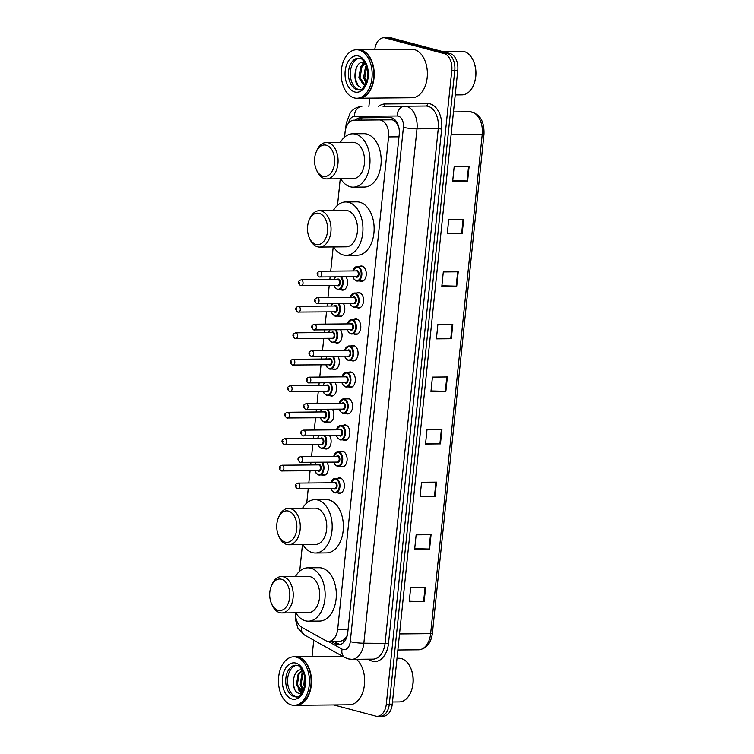 <?xml version="1.0" encoding="UTF-8"?>
<svg xmlns="http://www.w3.org/2000/svg" width="754" height="754" viewBox="0 0 754 754"><rect width="100%" height="100%" fill="white"/><g stroke="black" fill="none" stroke-linecap="round" stroke-linejoin="round"><path stroke-width="1.13" d="M326.85 462.183A7.757 4.958 89.5 0 1 328.047 470.637A7.757 4.958 89.5 0 1 323.504 475.51A7.757 4.958 89.5 0 1 322.646 475.397A7.757 4.958 89.5 0 1 321.779 475.039M329.592 435.699A7.757 4.958 89.5 0 1 330.78 444.163A7.757 4.958 89.5 0 1 326.237 449.026A7.757 4.958 89.5 0 1 325.379 448.913A7.757 4.958 89.5 0 1 324.512 448.555M332.326 409.215A7.757 4.958 89.5 0 1 333.522 417.678A7.757 4.958 89.5 0 1 328.98 422.542A7.757 4.958 89.5 0 1 328.113 422.438A7.757 4.958 89.5 0 1 327.245 422.07M335.059 382.74A7.757 4.958 89.5 0 1 336.256 391.194A7.757 4.958 89.5 0 1 331.713 396.067A7.757 4.958 89.5 0 1 330.855 395.954A7.757 4.958 89.5 0 1 329.988 395.596M337.801 356.256A7.757 4.958 89.5 0 1 338.989 364.719A7.757 4.958 89.5 0 1 334.446 369.583A7.757 4.958 89.5 0 1 333.588 369.469A7.757 4.958 89.5 0 1 332.721 369.111M340.535 329.771A7.757 4.958 89.5 0 1 341.732 338.235A7.757 4.958 89.5 0 1 337.189 343.098A7.757 4.958 89.5 0 1 336.322 342.995A7.757 4.958 89.5 0 1 335.455 342.627M343.277 303.297A7.757 4.958 89.5 0 1 344.465 311.76A7.757 4.958 89.5 0 1 339.922 316.623A7.757 4.958 89.5 0 1 339.064 316.51A7.757 4.958 89.5 0 1 338.197 316.152M346.011 276.812A7.757 4.958 89.5 0 1 347.198 285.276A7.757 4.958 89.5 0 1 342.655 290.139A7.757 4.958 89.5 0 1 341.798 290.026A7.757 4.958 89.5 0 1 340.931 289.668M340.374 451.872A7.757 4.958 89.5 0 1 342.099 451.373A7.757 4.958 89.5 0 1 342.957 451.486A7.757 4.958 89.5 0 1 347.113 459.761A7.757 4.958 89.5 0 1 342.241 466.886A7.757 4.958 89.5 0 1 341.383 466.783A7.757 4.958 89.5 0 1 340.516 466.415M343.117 425.388A7.757 4.958 89.5 0 1 344.832 424.888A7.757 4.958 89.5 0 1 345.7 425.002A7.757 4.958 89.5 0 1 349.847 433.277A7.757 4.958 89.5 0 1 344.974 440.411A7.757 4.958 89.5 0 1 344.116 440.298A7.757 4.958 89.5 0 1 343.249 439.94M345.85 398.913A7.757 4.958 89.5 0 1 347.575 398.414A7.757 4.958 89.5 0 1 348.433 398.517A7.757 4.958 89.5 0 1 352.589 406.802A7.757 4.958 89.5 0 1 347.717 413.927A7.757 4.958 89.5 0 1 346.849 413.814A7.757 4.958 89.5 0 1 345.982 413.456M348.584 372.429A7.757 4.958 89.5 0 1 350.308 371.929A7.757 4.958 89.5 0 1 351.166 372.042A7.757 4.958 89.5 0 1 355.322 380.318A7.757 4.958 89.5 0 1 350.45 387.443A7.757 4.958 89.5 0 1 349.592 387.339A7.757 4.958 89.5 0 1 348.725 386.972M337.641 478.356A7.757 4.958 89.5 0 1 339.366 477.857A7.757 4.958 89.5 0 1 340.224 477.961A7.757 4.958 89.5 0 1 344.38 486.245A7.757 4.958 89.5 0 1 339.507 493.37A7.757 4.958 89.5 0 1 338.64 493.257A7.757 4.958 89.5 0 1 337.773 492.899M351.326 345.945A7.757 4.958 89.5 0 1 353.042 345.445A7.757 4.958 89.5 0 1 353.909 345.558A7.757 4.958 89.5 0 1 358.056 353.833A7.757 4.958 89.5 0 1 353.183 360.968A7.757 4.958 89.5 0 1 352.325 360.855A7.757 4.958 89.5 0 1 351.458 360.497M354.06 319.47A7.757 4.958 89.5 0 1 355.784 318.97A7.757 4.958 89.5 0 1 356.642 319.074A7.757 4.958 89.5 0 1 360.798 327.359A7.757 4.958 89.5 0 1 355.926 334.484A7.757 4.958 89.5 0 1 355.059 334.371A7.757 4.958 89.5 0 1 354.192 334.013M356.793 292.986A7.757 4.958 89.5 0 1 358.518 292.486A7.757 4.958 89.5 0 1 359.375 292.599A7.757 4.958 89.5 0 1 363.532 300.874A7.757 4.958 89.5 0 1 358.659 308A7.757 4.958 89.5 0 1 357.801 307.896A7.757 4.958 89.5 0 1 356.934 307.528M359.535 266.501A7.757 4.958 89.5 0 1 361.251 266.002A7.757 4.958 89.5 0 1 362.118 266.115A7.757 4.958 89.5 0 1 366.265 274.39A7.757 4.958 89.5 0 1 361.392 281.525A7.757 4.958 89.5 0 1 360.535 281.412A7.757 4.958 89.5 0 1 359.667 281.053M295.464 612.795A14.543 9.293 -90.5 0 0 301.704 627.243L325.464 640.495A14.543 9.293 -90.5 0 0 327.038 641.145A14.543 9.293 -90.5 0 0 328.65 641.343A14.543 9.293 -90.5 0 0 337.688 629.241L388.564 136.917A14.543 9.293 -90.5 0 0 379.262 119.933L354.097 120.159A14.543 9.293 -90.5 0 0 345.059 132.27L344.559 137.171M398.659 126.776A4.844 3.101 -90.5 0 0 398.291 126.352L396.717 123.345C395.369 121.017 393.588 119.848 391.392 119.82L366.227 120.056M328.65 641.343L340.506 641.239L343.306 640.24L345.389 638.28A4.844 3.101 -90.5 0 0 346.755 637.149M347.33 635.113A14.543 9.293 89.5 0 1 345.389 638.28M398.291 126.352A14.543 9.293 89.5 0 1 398.979 128.237M340.252 178.773L337.509 205.333M333.211 246.935L330.714 271.138M330.111 276.963L329.837 279.583M329.234 285.408L327.971 297.613M327.368 303.438L327.104 306.067M326.501 311.892L325.238 324.097M324.635 329.922L324.361 332.552M323.758 338.376L322.505 350.582M321.901 356.406L321.628 359.027M321.025 364.851L319.762 377.057M319.159 382.881L318.895 385.511M318.292 391.335L317.029 403.541M316.426 409.365L316.152 411.995M315.549 417.82L314.295 430.025M313.692 435.85L313.419 438.47M312.816 444.294L311.553 456.5M310.95 462.325L310.686 464.954M310.082 470.779L308.82 482.984M308.216 488.809L306.746 503.022M302.448 544.633L299.706 571.193M391.392 119.82L379.262 119.933M330.959 641.324L335.521 643.869A14.543 9.293 -90.5 0 0 337.085 644.51A14.543 9.293 -90.5 0 0 338.706 644.717A14.543 9.293 -90.5 0 0 347.745 632.606L399.215 134.542A14.543 9.293 -90.5 0 0 389.903 117.558L360.346 117.822A14.543 9.293 -90.5 0 0 355.37 120.15M340.195 644.51A14.543 9.293 89.5 0 1 340.073 644.481A14.543 9.293 89.5 0 1 338.499 643.841L333.947 641.296M378.555 106.455A21.819 13.94 89.5 0 1 384.917 103.977A2.422 1.866 -90.5 0 1 383.079 106.418L425.85 106.022A19.397 12.394 -90.5 0 1 427.999 106.295A19.397 12.394 -90.5 0 1 438.262 128.67L416.99 128.868L363.843 643.19A19.397 12.394 89.5 0 1 351.788 659.335L373.051 659.137A19.397 12.394 -90.5 0 0 385.106 643.002L438.262 128.67L441.656 129.066L388.498 643.388L363.843 643.19A9.698 1.291 -174.1 0 1 350.271 641.635L403.418 127.313A9.698 6.192 -90.5 0 0 398.291 116.116A9.698 6.192 -90.5 0 0 397.217 115.984L354.437 116.38A9.698 6.192 -90.5 0 0 348.631 123.034M374.776 49.594A14.543 9.293 89.5 0 1 383.786 37.757A14.543 9.293 89.5 0 1 385.398 37.964L444.106 53.591A14.543 9.293 89.5 0 1 451.806 70.367L386.302 704.198A14.543 9.293 89.5 0 1 377.264 716.3A14.543 9.293 89.5 0 1 375.643 716.093L333.758 704.943M312.033 656.649L313.739 640.184M368.885 106.55L369.752 98.133M383.786 37.757L389.752 37.7A14.543 9.293 89.5 0 1 391.364 37.907L450.081 53.534A14.543 9.293 89.5 0 1 457.772 70.32L392.269 704.142L389.29 704.17A14.543 9.293 89.5 0 1 380.252 716.272A14.543 9.293 89.5 0 0 389.29 704.17L454.785 70.339L389.29 704.17L386.302 704.198M450.081 53.534L447.094 53.562A14.543 9.293 89.5 0 1 454.785 70.339A14.543 9.293 89.5 0 0 447.094 53.562L388.385 37.936L447.094 53.562L444.106 53.591M386.764 37.728A14.543 9.293 89.5 0 1 388.385 37.936A14.543 9.293 89.5 0 0 386.764 37.728M358.357 120.122A14.543 9.293 89.5 0 1 363.324 117.794M469.101 166.643L454.172 166.785L452.692 181.12L467.612 180.988L469.101 166.643M452.749 180.611L467.056 180.979A3.883 0.518 5.9 0 0 467.612 180.988M463.663 219.225L448.743 219.357L447.263 233.702L462.183 233.561L463.663 219.225M447.311 233.193L461.627 233.561A3.883 0.518 5.9 0 0 462.183 233.561M458.234 271.808L443.305 271.94L441.825 286.284L456.745 286.143L458.234 271.808M441.882 285.775L456.189 286.143A3.883 0.518 5.9 0 0 456.745 286.143M452.796 324.38L437.876 324.522L436.396 338.857L451.316 338.725L452.796 324.38M436.443 338.348L450.76 338.716A3.883 0.518 5.9 0 0 451.316 338.725M425.633 587.281L410.704 587.423L409.224 601.758L424.144 601.626L425.633 587.281M409.281 601.249L423.588 601.617A3.883 0.518 5.9 0 0 424.144 601.626M431.062 534.699L416.142 534.84L414.662 549.176L429.582 549.044L431.062 534.699M414.709 548.667L429.026 549.035A3.883 0.518 5.9 0 0 429.582 549.044M436.5 482.126L421.571 482.258L420.091 496.603L435.011 496.462L436.5 482.126M420.148 496.094L434.455 496.462A3.883 0.518 5.9 0 0 435.011 496.462M441.929 429.544L427.009 429.676L425.529 444.021L440.449 443.88L441.929 429.544M425.576 443.512L439.893 443.88A3.883 0.518 5.9 0 0 440.449 443.88M447.367 376.962L432.438 377.104L430.958 391.439L445.878 391.307L447.367 376.962M431.015 390.93L445.322 391.298A3.883 0.518 5.9 0 0 445.878 391.307M392.269 704.142A14.543 9.293 89.5 0 1 383.23 716.243L377.264 716.3M469.817 111.78C479.657 113.43 484.388 120.876 483.993 134.118A4.844 0.65 -174.1 0 1 482.23 134.429A19.397 12.394 -90.5 0 0 469.817 111.78L453.474 111.931M397.009 658.299L398.941 658.28A21.819 13.94 89.5 0 1 401.373 658.591A21.819 13.94 89.5 0 1 410.61 667.827L410.845 668.364A20.848 13.318 89.5 0 1 411.053 691.606L410.826 692.153A21.819 13.94 89.5 0 1 399.347 701.917L392.495 701.983M410.61 667.827A21.819 13.94 89.5 0 1 410.826 692.153M295.587 656.8A24.241 15.485 89.5 0 1 295.775 656.8A24.241 15.485 89.5 0 1 298.461 657.149A24.241 15.485 89.5 0 1 311.44 683.011A24.241 15.485 89.5 0 1 296.218 705.292A24.241 15.485 89.5 0 1 296.03 705.292M356.472 659.288A24.241 15.485 89.5 0 1 364.201 686.498A24.241 15.485 89.5 0 1 349.375 704.801L296.218 705.292M308.386 667.479A24.005 15.334 89.5 0 1 308.414 667.554A24.005 15.334 89.5 0 1 308.659 694.311A24.005 15.334 89.5 0 1 308.631 694.377M293.721 656.819L295.398 656.8A24.241 15.485 89.5 0 1 298.094 657.149A24.241 15.485 89.5 0 1 308.358 667.413A24.241 15.485 89.5 0 1 308.603 694.443A24.241 15.485 89.5 0 1 295.841 705.292L294.164 705.31A24.241 15.485 89.5 0 1 291.478 704.962A24.241 15.485 89.5 0 1 278.499 679.09A24.241 15.485 89.5 0 1 293.721 656.819A24.241 15.485 89.5 0 1 296.416 657.168A24.241 15.485 89.5 0 1 309.394 683.03A24.241 15.485 89.5 0 1 294.164 705.31M296.831 696.771A15.806 10.104 89.5 0 1 296.068 696.611A15.806 10.104 89.5 0 1 287.576 680.523A15.806 10.104 89.5 0 1 296.539 665.301M302.524 691.87L297.349 684.783L299.084 673.972L302.58 670.56M302.345 691.946L301.223 691.795L296.416 684.792L298.15 673.982L302.42 670.268M303.4 690.042L301.082 684.745L302.816 673.935L303.589 672.804M303.108 690.711L300.149 684.755L301.883 673.944L303.297 672.068M304.804 684.67L304.88 678.364M304.418 686.771L303.871 684.717L304.55 676.215M302.524 670.193C292.543 666.611 289.828 691.295 298.952 693.322L301.487 693.491M294.626 688.892L293.683 685.716L293.796 677.29M301.572 693.369L299.187 690.57M301.317 693.52L297.924 688.958M302.872 691.211L301.657 688.92M281.365 579.223A15.759 10.066 89.5 0 1 289.696 597.404A15.759 10.066 89.5 0 1 278.151 610.297A15.759 10.066 89.5 0 1 271.478 603.615A15.759 10.066 89.5 0 1 271.317 586.046A15.759 10.066 89.5 0 1 281.365 579.223M271.317 586.046L271.883 584.689A18.181 11.612 89.5 0 1 281.449 576.556A18.181 11.612 89.5 0 1 283.476 576.819A18.181 11.612 89.5 0 1 293.202 596.216A18.181 11.612 89.5 0 1 281.789 612.927A18.181 11.612 89.5 0 1 279.772 612.663A18.181 11.612 89.5 0 1 272.071 604.962L271.478 603.615M281.789 612.927L308.273 612.682A18.181 11.612 -90.5 0 0 319.696 595.98A18.181 11.612 -90.5 0 0 309.96 576.574A18.181 11.612 -90.5 0 0 307.943 576.31L281.449 576.556M295.483 576.433A26.673 17.031 89.5 0 1 307.858 567.828A26.673 17.031 89.5 0 1 310.827 568.205A26.673 17.031 89.5 0 1 325.097 596.668A26.673 17.031 89.5 0 1 308.348 621.164A26.673 17.031 89.5 0 1 305.389 620.787A26.673 17.031 89.5 0 1 295.813 612.795M307.858 567.828L319.055 567.724A26.673 17.031 89.5 0 1 322.015 568.101A26.673 17.031 89.5 0 1 336.293 596.565A26.673 17.031 89.5 0 1 319.545 621.06L308.348 621.164M288.405 511.061A15.759 10.066 89.5 0 1 296.737 529.242A15.759 10.066 89.5 0 1 285.191 542.126A15.759 10.066 89.5 0 1 278.518 535.453A15.759 10.066 89.5 0 1 278.358 517.885A15.759 10.066 89.5 0 1 288.405 511.061M278.358 517.885L278.933 516.528A18.181 11.612 89.5 0 1 288.499 508.394A18.181 11.612 89.5 0 1 290.516 508.658A18.181 11.612 89.5 0 1 300.252 528.054A18.181 11.612 89.5 0 1 288.829 544.765A18.181 11.612 89.5 0 1 286.812 544.501A18.181 11.612 89.5 0 1 279.112 536.801L278.518 535.453M288.829 544.765L315.323 544.52A18.181 11.612 -90.5 0 0 326.736 527.809A18.181 11.612 -90.5 0 0 317 508.413A18.181 11.612 -90.5 0 0 314.983 508.149L288.499 508.394M302.524 508.271A26.673 17.031 89.5 0 1 314.908 499.666A26.673 17.031 89.5 0 1 317.868 500.043A26.673 17.031 89.5 0 1 332.146 528.507A26.673 17.031 89.5 0 1 315.398 553.002A26.673 17.031 89.5 0 1 312.439 552.625A26.673 17.031 89.5 0 1 302.854 544.633M314.908 499.666L326.096 499.563A26.673 17.031 89.5 0 1 329.064 499.94A26.673 17.031 89.5 0 1 343.334 528.403A26.673 17.031 89.5 0 1 326.586 552.899L315.398 553.002M319.168 213.363A15.759 10.066 89.5 0 1 327.5 231.544A15.759 10.066 89.5 0 1 315.954 244.437A15.759 10.066 89.5 0 1 309.291 237.755A15.759 10.066 89.5 0 1 309.121 220.187A15.759 10.066 89.5 0 1 319.168 213.363M309.121 220.187L309.696 218.83A18.181 11.612 89.5 0 1 319.262 210.696A18.181 11.612 89.5 0 1 321.279 210.96A18.181 11.612 89.5 0 1 331.015 230.356A18.181 11.612 89.5 0 1 319.592 247.067A18.181 11.612 89.5 0 1 317.575 246.803A18.181 11.612 89.5 0 1 309.875 239.103L309.291 237.755M319.592 247.067L346.086 246.822A18.181 11.612 -90.5 0 0 357.5 230.121A18.181 11.612 -90.5 0 0 347.764 210.715A18.181 11.612 -90.5 0 0 345.747 210.451L319.262 210.696M333.287 210.573A26.673 17.031 89.5 0 1 345.671 201.968A26.673 17.031 89.5 0 1 348.631 202.345A26.673 17.031 89.5 0 1 362.91 230.809A26.673 17.031 89.5 0 1 346.161 255.304A26.673 17.031 89.5 0 1 343.202 254.927A26.673 17.031 89.5 0 1 333.617 246.935M345.671 201.968L356.859 201.865A26.673 17.031 89.5 0 1 359.828 202.242A26.673 17.031 89.5 0 1 374.097 230.705A26.673 17.031 89.5 0 1 357.349 255.201L346.161 255.304M326.209 145.202A15.759 10.066 89.5 0 1 334.54 163.382A15.759 10.066 89.5 0 1 323.004 176.266A15.759 10.066 89.5 0 1 316.331 169.593A15.759 10.066 89.5 0 1 316.171 152.025A15.759 10.066 89.5 0 1 326.209 145.202M316.171 152.025L316.737 150.668A18.181 11.612 89.5 0 1 326.303 142.534A18.181 11.612 89.5 0 1 328.32 142.798A18.181 11.612 89.5 0 1 338.056 162.195A18.181 11.612 89.5 0 1 326.642 178.905A18.181 11.612 89.5 0 1 324.616 178.641A18.181 11.612 89.5 0 1 316.925 170.941L316.331 169.593M326.642 178.905L353.126 178.66A18.181 11.612 -90.5 0 0 364.54 161.95A18.181 11.612 -90.5 0 0 354.814 142.553A18.181 11.612 -90.5 0 0 352.797 142.289L326.303 142.534M340.327 142.412A26.673 17.031 89.5 0 1 352.712 133.807A26.673 17.031 89.5 0 1 355.681 134.184A26.673 17.031 89.5 0 1 369.95 162.647A26.673 17.031 89.5 0 1 353.202 187.143A26.673 17.031 89.5 0 1 350.242 186.766A26.673 17.031 89.5 0 1 340.667 178.773M352.712 133.807L363.909 133.703A26.673 17.031 89.5 0 1 366.868 134.08A26.673 17.031 89.5 0 1 381.138 162.544A26.673 17.031 89.5 0 1 364.399 187.039L353.202 187.143M442.061 51.404L461.684 51.225A21.819 13.94 89.5 0 1 464.106 51.526A21.819 13.94 89.5 0 1 473.342 60.772L473.578 61.31A20.848 13.318 89.5 0 1 473.785 84.552L473.559 85.098A21.819 13.94 89.5 0 1 462.079 94.863L455.228 94.919M473.342 60.772A21.819 13.94 89.5 0 1 473.559 85.098M358.32 49.745A24.241 15.485 89.5 0 1 358.508 49.745A24.241 15.485 89.5 0 1 361.194 50.084A24.241 15.485 89.5 0 1 374.173 75.956A24.241 15.485 89.5 0 1 358.951 98.227A24.241 15.485 89.5 0 1 358.763 98.227M358.508 49.745L411.665 49.255A24.241 15.485 89.5 0 1 414.361 49.594A24.241 15.485 89.5 0 1 427.339 75.466A24.241 15.485 89.5 0 1 412.108 97.747L358.951 98.227M371.119 60.424A24.005 15.334 89.5 0 1 371.147 60.49A24.005 15.334 89.5 0 1 371.392 87.247A24.005 15.334 89.5 0 1 371.364 87.323M356.453 49.764L358.131 49.745A24.241 15.485 89.5 0 1 360.827 50.094A24.241 15.485 89.5 0 1 371.091 60.358A24.241 15.485 89.5 0 1 371.336 87.389A24.241 15.485 89.5 0 1 358.574 98.237L356.896 98.246A24.241 15.485 89.5 0 1 354.21 97.907A24.241 15.485 89.5 0 1 341.232 72.035A24.241 15.485 89.5 0 1 356.453 49.764A24.241 15.485 89.5 0 1 359.149 50.103A24.241 15.485 89.5 0 1 372.127 75.975A24.241 15.485 89.5 0 1 356.896 98.246M359.564 89.717A15.806 10.104 89.5 0 1 358.8 89.556A15.806 10.104 89.5 0 1 350.308 73.458A15.806 10.104 89.5 0 1 359.272 58.246M364.682 84.731L360.044 77.728L361.948 66.908L365.36 63.59M365.247 84.825L363.494 84.74L358.857 77.737L360.761 66.927L365.153 63.204M366.435 82.195L364.785 77.681L366.698 66.852M366.029 83.232L363.598 77.69L365.502 66.88L366.312 65.721M364.861 62.563C354.116 58.68 351.157 85.042 360.808 87.257M357.905 85.155L355.388 78.906L356.152 68.077M362.203 65.051L364.154 62.375M360.619 67.172L363.635 62.309M396.858 122.318A14.543 11.197 89.5 0 0 396.717 123.345M360.912 120.103A19.397 12.394 89.5 0 1 361.92 117.982M343.306 640.24A14.543 10.518 119.1 0 0 343.268 642.785M361.854 117.992A14.543 11.197 89.5 0 0 361.006 120.103M348.103 629.147L337.688 629.241M398.979 136.823L388.564 136.917M328.113 641.324L342.118 649.137A9.698 6.192 -90.5 0 0 343.164 649.562A9.698 6.192 -90.5 0 0 350.271 641.635M397.217 115.984A9.698 7.465 89.5 0 1 404.587 106.22A19.397 12.394 89.5 0 1 406.736 106.493A19.397 12.394 89.5 0 1 416.99 128.868A9.698 1.291 -174.1 0 1 403.418 127.313M388.498 643.388A21.819 13.94 89.5 0 1 372.523 661.239A21.819 13.94 89.5 0 1 370.167 660.268L368.206 659.184M384.917 103.977L427.688 103.581A21.819 13.94 89.5 0 1 441.656 129.066M451.806 70.367L457.772 70.32M385.398 37.964L391.364 37.907M427.688 103.581A2.422 1.866 -90.5 0 1 425.85 106.022M370.176 659.166A2.422 1.753 -60.9 0 1 370.167 660.268M347.726 124.25A9.698 1.291 -174.1 0 1 346.227 123.383L350.252 112.695L352.269 110.48C355.002 107.992 358.188 106.7 361.816 106.606A9.698 7.465 89.5 0 0 354.437 116.38M295.511 614.953A9.698 1.291 -174.1 0 1 295.445 614.783L295.427 619.618L297.99 628.299L304.446 635.009L344.851 657.535A9.698 7.012 119.1 0 1 342.118 649.137M301.6 627.187A9.698 7.012 119.1 0 0 304.446 635.009M338.499 643.841L335.521 643.869M399.526 633.935L430.638 633.652A4.844 0.65 5.9 0 0 432.4 633.341C430.949 643.398 426.34 648.883 418.583 649.797A19.397 12.394 -90.5 0 0 430.638 633.652L482.23 134.429L451.118 134.721M446.811 376.972L445.322 391.298M441.373 429.544L439.893 443.88M435.944 482.126L434.455 496.462M430.506 534.709L429.026 549.035M425.077 587.291L423.588 601.617M452.24 324.39L450.76 338.716M457.678 271.808L456.189 286.143M463.107 219.225L461.627 233.561M468.545 166.653L467.056 180.979M295.662 665.235L297.048 665.414C299.508 664.34 307.378 675.348 304.559 686.121C301.704 694.34 298.838 697.921 295.954 696.856A15.806 10.104 89.5 0 1 294.201 696.63A15.806 10.104 89.5 0 1 285.738 679.759A15.806 10.104 89.5 0 1 295.662 665.235A15.806 10.104 89.5 0 1 296.812 665.33M295.804 663.086A18.237 11.649 89.5 0 1 305.445 684.123A18.237 11.649 89.5 0 1 292.09 699.043A18.237 11.649 89.5 0 1 282.448 678.006A18.237 11.649 89.5 0 1 295.804 663.086M358.395 58.181L359.781 58.36C362.24 57.276 370.11 68.284 367.292 79.066C364.436 87.285 361.571 90.857 358.687 89.801A15.806 10.104 89.5 0 1 356.934 89.575A15.806 10.104 89.5 0 1 348.471 72.704A15.806 10.104 89.5 0 1 358.395 58.181A15.806 10.104 89.5 0 1 359.545 58.275M358.536 56.032A18.237 11.649 89.5 0 1 368.178 77.068A18.237 11.649 89.5 0 1 354.823 91.979A18.237 11.649 89.5 0 1 345.181 70.942A18.237 11.649 89.5 0 1 358.536 56.032M331.374 481.768A7.276 4.647 89.5 0 1 335.266 478.375A7.276 4.647 89.5 0 1 336.067 478.479A7.276 4.647 89.5 0 1 339.96 486.245A7.276 4.647 89.5 0 1 335.398 492.918A7.276 4.647 89.5 0 1 334.587 492.824M331.063 488.601A6.786 4.335 -90.5 0 0 334.267 492.343A6.786 4.335 -90.5 0 0 339.234 486.792A6.786 4.335 -90.5 0 0 335.643 478.96A6.786 4.335 -90.5 0 0 331.015 482.777M333.815 482.758A3.393 2.168 89.5 0 1 335.304 482.306A3.393 2.168 89.5 0 1 337.095 486.226A3.393 2.168 89.5 0 1 334.606 488.997A3.393 2.168 89.5 0 1 333.862 488.573M334.286 488.526A2.912 1.857 -90.5 0 0 334.606 488.564A2.912 1.857 -90.5 0 0 336.435 485.896A2.912 1.857 -90.5 0 0 334.88 482.786A2.912 1.857 -90.5 0 0 334.559 482.749A2.912 1.857 -90.5 0 0 334.229 482.796M334.606 488.564L297.349 488.809C294.343 486.189 294.56 484.285 298 483.078A2.912 1.857 89.5 0 1 298.32 483.126A2.912 1.857 89.5 0 1 299.875 486.226A2.912 1.857 89.5 0 1 298.047 488.903A2.912 1.857 89.5 0 1 297.726 488.856M296.209 485.529L296.105 486.49L296.209 485.529M334.116 455.284A7.276 4.647 89.5 0 1 337.999 451.891A7.276 4.647 89.5 0 1 338.81 451.995A7.276 4.647 89.5 0 1 342.702 459.761A7.276 4.647 89.5 0 1 338.131 466.443A7.276 4.647 89.5 0 1 337.321 466.34M333.805 462.117A6.786 4.335 -90.5 0 0 337 465.859A6.786 4.335 -90.5 0 0 341.977 460.308A6.786 4.335 -90.5 0 0 338.386 452.475A6.786 4.335 -90.5 0 0 333.749 456.302M336.548 456.274A3.393 2.168 89.5 0 1 338.037 455.821A3.393 2.168 89.5 0 1 339.837 459.742A3.393 2.168 89.5 0 1 337.349 462.513A3.393 2.168 89.5 0 1 336.604 462.089M337.019 462.042A2.912 1.857 -90.5 0 0 337.349 462.089A2.912 1.857 -90.5 0 0 339.177 459.412A2.912 1.857 -90.5 0 0 337.613 456.311A2.912 1.857 -90.5 0 0 337.292 456.264A2.912 1.857 -90.5 0 0 336.972 456.311M337.349 462.089L300.083 462.334C297.085 459.714 297.293 457.801 300.733 456.604A2.912 1.857 89.5 0 1 301.053 456.641A2.912 1.857 89.5 0 1 302.618 459.752A2.912 1.857 89.5 0 1 300.789 462.419A2.912 1.857 89.5 0 1 300.46 462.381M298.942 459.054L298.848 460.006L298.942 459.054M336.849 428.809A7.276 4.647 89.5 0 1 340.733 425.416A7.276 4.647 89.5 0 1 341.543 425.52A7.276 4.647 89.5 0 1 345.436 433.277A7.276 4.647 89.5 0 1 340.865 439.959A7.276 4.647 89.5 0 1 340.063 439.855M336.538 435.633A6.786 4.335 -90.5 0 0 339.734 439.384A6.786 4.335 -90.5 0 0 344.71 433.833A6.786 4.335 -90.5 0 0 341.119 426.001A6.786 4.335 -90.5 0 0 336.482 429.818M339.281 429.789A3.393 2.168 89.5 0 1 340.77 429.346A3.393 2.168 89.5 0 1 342.57 433.258A3.393 2.168 89.5 0 1 340.082 436.038A3.393 2.168 89.5 0 1 339.338 435.614M339.762 435.558A2.912 1.857 -90.5 0 0 340.082 435.605A2.912 1.857 -90.5 0 0 341.911 432.928A2.912 1.857 -90.5 0 0 340.356 429.827A2.912 1.857 -90.5 0 0 340.026 429.789A2.912 1.857 -90.5 0 0 339.705 429.837M340.082 435.605L302.825 435.85C299.819 433.23 300.035 431.316 303.466 430.119A2.912 1.857 89.5 0 1 303.796 430.166A2.912 1.857 89.5 0 1 305.351 433.267A2.912 1.857 89.5 0 1 303.523 435.935A2.912 1.857 89.5 0 1 303.202 435.897M301.685 432.57L301.581 433.522L301.685 432.57M339.592 402.325A7.276 4.647 89.5 0 1 343.475 398.932A7.276 4.647 89.5 0 1 344.276 399.036A7.276 4.647 89.5 0 1 348.169 406.802A7.276 4.647 89.5 0 1 343.607 413.475A7.276 4.647 89.5 0 1 342.797 413.381M339.272 409.158A6.786 4.335 -90.5 0 0 342.476 412.9A6.786 4.335 -90.5 0 0 347.443 407.349A6.786 4.335 -90.5 0 0 343.862 399.516A6.786 4.335 -90.5 0 0 339.225 403.333M342.024 403.315A3.393 2.168 89.5 0 1 343.513 402.862A3.393 2.168 89.5 0 1 345.304 406.783A3.393 2.168 89.5 0 1 342.816 409.554A3.393 2.168 89.5 0 1 342.071 409.13M342.495 409.083A2.912 1.857 -90.5 0 0 342.816 409.12A2.912 1.857 -90.5 0 0 344.644 406.453A2.912 1.857 -90.5 0 0 343.089 403.343A2.912 1.857 -90.5 0 0 342.768 403.305A2.912 1.857 -90.5 0 0 342.448 403.352M342.816 409.12L305.558 409.365C302.552 406.745 302.769 404.841 306.209 403.635A2.912 1.857 89.5 0 1 306.529 403.682A2.912 1.857 89.5 0 1 308.084 406.783A2.912 1.857 89.5 0 1 306.256 409.46A2.912 1.857 89.5 0 1 305.936 409.413M304.418 406.086L304.314 407.047L304.418 406.086M342.325 375.841A7.276 4.647 89.5 0 1 346.209 372.448A7.276 4.647 89.5 0 1 347.019 372.551A7.276 4.647 89.5 0 1 350.912 380.318A7.276 4.647 89.5 0 1 346.34 387A7.276 4.647 89.5 0 1 345.53 386.896M342.014 382.674A6.786 4.335 -90.5 0 0 345.209 386.425A6.786 4.335 -90.5 0 0 350.186 380.864A6.786 4.335 -90.5 0 0 346.595 373.032A6.786 4.335 -90.5 0 0 341.958 376.859M344.757 376.83A3.393 2.168 89.5 0 1 346.246 376.378A3.393 2.168 89.5 0 1 348.046 380.299A3.393 2.168 89.5 0 1 345.558 383.07A3.393 2.168 89.5 0 1 344.814 382.646M345.228 382.598A2.912 1.857 -90.5 0 0 345.558 382.646A2.912 1.857 -90.5 0 0 347.387 379.969A2.912 1.857 -90.5 0 0 345.822 376.868A2.912 1.857 -90.5 0 0 345.502 376.821A2.912 1.857 -90.5 0 0 345.181 376.868M345.558 382.646L308.292 382.891C305.295 380.27 305.502 378.357 308.942 377.16A2.912 1.857 89.5 0 1 309.263 377.198A2.912 1.857 89.5 0 1 310.827 380.308A2.912 1.857 89.5 0 1 308.999 382.975A2.912 1.857 89.5 0 1 308.669 382.938M307.151 379.611L307.057 380.563L307.151 379.611M345.059 349.366A7.276 4.647 89.5 0 1 348.942 345.973A7.276 4.647 89.5 0 1 349.752 346.077A7.276 4.647 89.5 0 1 353.645 353.833A7.276 4.647 89.5 0 1 349.083 360.516A7.276 4.647 89.5 0 1 348.273 360.412M344.748 356.19A6.786 4.335 -90.5 0 0 347.943 359.941A6.786 4.335 -90.5 0 0 352.919 354.389A6.786 4.335 -90.5 0 0 349.328 346.557A6.786 4.335 -90.5 0 0 344.691 350.374M347.5 350.346A3.393 2.168 89.5 0 1 348.989 349.903A3.393 2.168 89.5 0 1 350.78 353.814A3.393 2.168 89.5 0 1 348.291 356.595A3.393 2.168 89.5 0 1 347.547 356.171M347.971 356.114A2.912 1.857 -90.5 0 0 348.291 356.161A2.912 1.857 -90.5 0 0 350.12 353.485A2.912 1.857 -90.5 0 0 348.565 350.384A2.912 1.857 -90.5 0 0 348.235 350.346A2.912 1.857 -90.5 0 0 347.914 350.393M348.291 356.161L311.034 356.406C308.028 353.786 308.245 351.873 311.675 350.676A2.912 1.857 89.5 0 1 312.005 350.723A2.912 1.857 89.5 0 1 313.56 353.824A2.912 1.857 89.5 0 1 311.732 356.491A2.912 1.857 89.5 0 1 311.411 356.453M309.894 353.126L309.79 354.078L309.894 353.126M347.801 322.882A7.276 4.647 89.5 0 1 351.684 319.489A7.276 4.647 89.5 0 1 352.486 319.592A7.276 4.647 89.5 0 1 356.378 327.359A7.276 4.647 89.5 0 1 351.816 334.031A7.276 4.647 89.5 0 1 351.006 333.937M347.481 329.715A6.786 4.335 -90.5 0 0 350.685 333.457A6.786 4.335 -90.5 0 0 355.652 327.905A6.786 4.335 -90.5 0 0 352.071 320.073A6.786 4.335 -90.5 0 0 347.434 323.89M350.233 323.871A3.393 2.168 89.5 0 1 351.722 323.419A3.393 2.168 89.5 0 1 353.513 327.34A3.393 2.168 89.5 0 1 351.034 330.111A3.393 2.168 89.5 0 1 350.29 329.687M350.704 329.639A2.912 1.857 -90.5 0 0 351.025 329.677A2.912 1.857 -90.5 0 0 352.853 327.01A2.912 1.857 -90.5 0 0 351.298 323.9A2.912 1.857 -90.5 0 0 350.978 323.862A2.912 1.857 -90.5 0 0 350.657 323.909M351.025 329.677L313.768 329.922C310.761 327.302 310.978 325.398 314.418 324.192A2.912 1.857 89.5 0 1 314.738 324.239A2.912 1.857 89.5 0 1 316.294 327.34A2.912 1.857 89.5 0 1 314.465 330.016A2.912 1.857 89.5 0 1 314.145 329.969M312.627 326.642L312.524 327.604L312.627 326.642M350.535 296.397A7.276 4.647 89.5 0 1 354.418 293.004A7.276 4.647 89.5 0 1 355.228 293.108A7.276 4.647 89.5 0 1 359.121 300.874A7.276 4.647 89.5 0 1 354.55 307.557A7.276 4.647 89.5 0 1 353.749 307.453M350.224 303.231A6.786 4.335 -90.5 0 0 353.419 306.982A6.786 4.335 -90.5 0 0 358.395 301.421A6.786 4.335 -90.5 0 0 354.804 293.589A6.786 4.335 -90.5 0 0 350.167 297.415M352.966 297.387A3.393 2.168 89.5 0 1 354.455 296.935A3.393 2.168 89.5 0 1 356.256 300.855A3.393 2.168 89.5 0 1 353.767 303.636A3.393 2.168 89.5 0 1 353.023 303.202M353.447 303.155A2.912 1.857 -90.5 0 0 353.767 303.202A2.912 1.857 -90.5 0 0 355.596 300.526A2.912 1.857 -90.5 0 0 354.031 297.425A2.912 1.857 -90.5 0 0 353.711 297.378A2.912 1.857 -90.5 0 0 353.39 297.425M353.767 303.202L316.51 303.447C313.504 300.827 313.711 298.914 317.151 297.717A2.912 1.857 89.5 0 1 317.472 297.755A2.912 1.857 89.5 0 1 319.036 300.865A2.912 1.857 89.5 0 1 317.208 303.532A2.912 1.857 89.5 0 1 316.887 303.494M315.361 300.167L315.266 301.119L315.361 300.167M353.268 269.923A7.276 4.647 89.5 0 1 357.151 266.53A7.276 4.647 89.5 0 1 357.962 266.633A7.276 4.647 89.5 0 1 361.854 274.39A7.276 4.647 89.5 0 1 357.292 281.072A7.276 4.647 89.5 0 1 356.482 280.969M352.957 276.746A6.786 4.335 -90.5 0 0 356.161 280.497A6.786 4.335 -90.5 0 0 361.128 274.946A6.786 4.335 -90.5 0 0 357.537 267.114A6.786 4.335 -90.5 0 0 352.9 270.931M355.709 270.903A3.393 2.168 89.5 0 1 357.198 270.46A3.393 2.168 89.5 0 1 358.989 274.371A3.393 2.168 89.5 0 1 356.501 277.152A3.393 2.168 89.5 0 1 355.756 276.727M356.18 276.671A2.912 1.857 -90.5 0 0 356.501 276.718A2.912 1.857 -90.5 0 0 358.329 274.041A2.912 1.857 -90.5 0 0 356.774 270.94A2.912 1.857 -90.5 0 0 356.444 270.903A2.912 1.857 -90.5 0 0 356.124 270.95M356.501 276.718L319.244 276.963C316.237 274.343 316.454 272.43 319.885 271.233A2.912 1.857 89.5 0 1 320.214 271.28A2.912 1.857 89.5 0 1 321.769 274.381A2.912 1.857 89.5 0 1 319.941 277.048A2.912 1.857 89.5 0 1 319.621 277.01M318.103 273.683L317.999 274.635L318.103 273.683M322.288 462.221A7.276 4.647 89.5 0 1 323.711 470.26A7.276 4.647 89.5 0 1 319.394 475.058A7.276 4.647 89.5 0 1 318.584 474.954M315.068 470.732A6.786 4.335 -90.5 0 0 318.263 474.483A6.786 4.335 -90.5 0 0 322.976 470.373A6.786 4.335 -90.5 0 0 321.411 462.23M317.811 464.888A3.393 2.168 89.5 0 1 319.3 464.445A3.393 2.168 89.5 0 1 321.1 468.357A3.393 2.168 89.5 0 1 318.612 471.137A3.393 2.168 89.5 0 1 317.868 470.713M318.282 470.656A2.912 1.857 -90.5 0 0 318.612 470.703A2.912 1.857 -90.5 0 0 320.441 468.027A2.912 1.857 -90.5 0 0 318.876 464.926A2.912 1.857 -90.5 0 0 318.556 464.879A2.912 1.857 -90.5 0 0 318.235 464.926M318.556 464.879L281.996 465.218A2.912 1.857 89.5 0 1 282.316 465.256A2.912 1.857 89.5 0 1 283.881 468.366A2.912 1.857 89.5 0 1 282.053 471.033A2.912 1.857 89.5 0 1 281.723 470.996M280.111 468.62L280.205 467.668L280.111 468.62M315.379 463.908A7.276 4.647 89.5 0 1 316.265 462.277M316.397 462.277A6.786 4.335 -90.5 0 0 315.012 464.916M325.031 435.746A7.276 4.647 89.5 0 1 326.444 443.776A7.276 4.647 89.5 0 1 322.128 448.573A7.276 4.647 89.5 0 1 321.327 448.47M317.802 444.257A6.786 4.335 -90.5 0 0 320.997 447.999A6.786 4.335 -90.5 0 0 325.719 443.889A6.786 4.335 -90.5 0 0 324.154 435.746M320.544 438.413A3.393 2.168 89.5 0 1 322.033 437.961A3.393 2.168 89.5 0 1 323.834 441.882A3.393 2.168 89.5 0 1 321.345 444.653A3.393 2.168 89.5 0 1 320.601 444.229M321.025 444.181A2.912 1.857 -90.5 0 0 321.345 444.219A2.912 1.857 -90.5 0 0 323.174 441.552A2.912 1.857 -90.5 0 0 321.619 438.442A2.912 1.857 -90.5 0 0 321.289 438.404A2.912 1.857 -90.5 0 0 320.968 438.451M321.289 438.404L284.729 438.734A2.912 1.857 89.5 0 1 285.059 438.781A2.912 1.857 89.5 0 1 286.614 441.882A2.912 1.857 89.5 0 1 284.786 444.558A2.912 1.857 89.5 0 1 284.465 444.511M282.844 442.146L282.948 441.184L282.844 442.146M318.113 437.424A7.276 4.647 89.5 0 1 318.999 435.793M319.131 435.793A6.786 4.335 -90.5 0 0 317.745 438.432M327.764 409.262A7.276 4.647 89.5 0 1 329.187 417.301A7.276 4.647 89.5 0 1 324.87 422.099A7.276 4.647 89.5 0 1 324.06 421.995M320.535 417.773A6.786 4.335 -90.5 0 0 323.739 421.514A6.786 4.335 -90.5 0 0 328.452 417.405A6.786 4.335 -90.5 0 0 326.887 409.271M323.287 411.929A3.393 2.168 89.5 0 1 324.776 411.477A3.393 2.168 89.5 0 1 326.567 415.397A3.393 2.168 89.5 0 1 324.079 418.168A3.393 2.168 89.5 0 1 323.334 417.744M323.758 417.697A2.912 1.857 -90.5 0 0 324.079 417.735A2.912 1.857 -90.5 0 0 325.907 415.068A2.912 1.857 -90.5 0 0 324.352 411.967A2.912 1.857 -90.5 0 0 324.031 411.92A2.912 1.857 -90.5 0 0 323.711 411.967M324.031 411.92L287.472 412.259A2.912 1.857 89.5 0 1 287.792 412.297A2.912 1.857 89.5 0 1 289.348 415.407A2.912 1.857 89.5 0 1 287.519 418.074A2.912 1.857 89.5 0 1 287.199 418.036M285.577 415.661L285.681 414.709L285.577 415.661M320.855 410.939A7.276 4.647 89.5 0 1 321.741 409.318M321.864 409.318A6.786 4.335 -90.5 0 0 320.488 411.957M330.497 382.778A7.276 4.647 89.5 0 1 331.92 390.817A7.276 4.647 89.5 0 1 327.604 395.614A7.276 4.647 89.5 0 1 326.793 395.511M323.277 391.288A6.786 4.335 -90.5 0 0 326.473 395.039A6.786 4.335 -90.5 0 0 331.195 390.93A6.786 4.335 -90.5 0 0 329.621 382.787M326.02 385.445A3.393 2.168 89.5 0 1 327.509 385.002A3.393 2.168 89.5 0 1 329.309 388.913A3.393 2.168 89.5 0 1 326.821 391.694A3.393 2.168 89.5 0 1 326.077 391.269M326.491 391.213A2.912 1.857 -90.5 0 0 326.821 391.26A2.912 1.857 -90.5 0 0 328.65 388.583A2.912 1.857 -90.5 0 0 327.085 385.483A2.912 1.857 -90.5 0 0 326.765 385.435A2.912 1.857 -90.5 0 0 326.444 385.483M326.765 385.435L290.205 385.775A2.912 1.857 89.5 0 1 290.526 385.812A2.912 1.857 89.5 0 1 292.09 388.923A2.912 1.857 89.5 0 1 290.262 391.59A2.912 1.857 89.5 0 1 289.932 391.552M288.32 389.177L288.414 388.225L288.32 389.177M323.589 384.465A7.276 4.647 89.5 0 1 324.474 382.834M324.606 382.834A6.786 4.335 -90.5 0 0 323.221 385.473M333.24 356.303A7.276 4.647 89.5 0 1 334.653 364.333A7.276 4.647 89.5 0 1 330.346 369.13A7.276 4.647 89.5 0 1 329.536 369.026M326.011 364.813A6.786 4.335 -90.5 0 0 329.206 368.555A6.786 4.335 -90.5 0 0 333.928 364.446A6.786 4.335 -90.5 0 0 332.363 356.303M328.763 358.97A3.393 2.168 89.5 0 1 330.252 358.518A3.393 2.168 89.5 0 1 332.043 362.438A3.393 2.168 89.5 0 1 329.555 365.209A3.393 2.168 89.5 0 1 328.81 364.785M329.234 364.738A2.912 1.857 -90.5 0 0 329.555 364.776A2.912 1.857 -90.5 0 0 331.383 362.108A2.912 1.857 -90.5 0 0 329.828 358.998A2.912 1.857 -90.5 0 0 329.498 358.961A2.912 1.857 -90.5 0 0 329.178 359.008M329.498 358.961L292.938 359.29A2.912 1.857 89.5 0 1 293.268 359.338A2.912 1.857 89.5 0 1 294.823 362.438A2.912 1.857 89.5 0 1 292.995 365.115A2.912 1.857 89.5 0 1 292.675 365.068M291.053 362.702L291.157 361.741L291.053 362.702M326.322 357.98A7.276 4.647 89.5 0 1 327.208 356.35M327.34 356.35A6.786 4.335 -90.5 0 0 325.954 358.989M335.973 329.818A7.276 4.647 89.5 0 1 337.396 337.858A7.276 4.647 89.5 0 1 333.079 342.655A7.276 4.647 89.5 0 1 332.269 342.552M328.744 338.329A6.786 4.335 -90.5 0 0 331.948 342.071A6.786 4.335 -90.5 0 0 336.661 337.962A6.786 4.335 -90.5 0 0 335.096 329.828M331.496 332.486A3.393 2.168 89.5 0 1 332.985 332.033A3.393 2.168 89.5 0 1 334.776 335.954A3.393 2.168 89.5 0 1 332.297 338.725A3.393 2.168 89.5 0 1 331.553 338.301M331.967 338.254A2.912 1.857 -90.5 0 0 332.288 338.292A2.912 1.857 -90.5 0 0 334.116 335.624A2.912 1.857 -90.5 0 0 332.561 332.523A2.912 1.857 -90.5 0 0 332.241 332.476A2.912 1.857 -90.5 0 0 331.92 332.523M332.241 332.476L295.681 332.816A2.912 1.857 89.5 0 1 296.002 332.853A2.912 1.857 89.5 0 1 297.557 335.964A2.912 1.857 89.5 0 1 295.728 338.631A2.912 1.857 89.5 0 1 295.408 338.593M293.787 336.218L293.89 335.266L293.787 336.218M329.064 331.496A7.276 4.647 89.5 0 1 329.95 329.875M330.073 329.875A6.786 4.335 -90.5 0 0 328.697 332.514M338.706 303.334A7.276 4.647 89.5 0 1 340.129 311.374A7.276 4.647 89.5 0 1 335.813 316.171A7.276 4.647 89.5 0 1 335.012 316.067M331.487 311.845A6.786 4.335 -90.5 0 0 334.682 315.596A6.786 4.335 -90.5 0 0 339.404 311.487A6.786 4.335 -90.5 0 0 337.83 303.344M334.229 306.001A3.393 2.168 89.5 0 1 335.719 305.558A3.393 2.168 89.5 0 1 337.519 309.47A3.393 2.168 89.5 0 1 335.03 312.25A3.393 2.168 89.5 0 1 334.286 311.826M334.71 311.77A2.912 1.857 -90.5 0 0 335.03 311.817A2.912 1.857 -90.5 0 0 336.859 309.14A2.912 1.857 -90.5 0 0 335.294 306.039A2.912 1.857 -90.5 0 0 334.974 305.992A2.912 1.857 -90.5 0 0 334.653 306.039M334.974 305.992L298.414 306.331A2.912 1.857 89.5 0 1 298.735 306.369A2.912 1.857 89.5 0 1 300.299 309.479A2.912 1.857 89.5 0 1 298.471 312.147A2.912 1.857 89.5 0 1 298.141 312.109M296.529 309.734L296.624 308.782L296.529 309.734M331.798 305.021A7.276 4.647 89.5 0 1 332.684 303.391M332.816 303.391A6.786 4.335 -90.5 0 0 331.43 306.03M341.449 276.859A7.276 4.647 89.5 0 1 342.863 284.889A7.276 4.647 89.5 0 1 338.555 289.687A7.276 4.647 89.5 0 1 337.745 289.593M334.22 285.37A6.786 4.335 -90.5 0 0 337.424 289.112A6.786 4.335 -90.5 0 0 342.137 285.003A6.786 4.335 -90.5 0 0 340.572 276.859M336.972 279.527A3.393 2.168 89.5 0 1 338.461 279.074A3.393 2.168 89.5 0 1 340.252 282.995A3.393 2.168 89.5 0 1 337.764 285.766A3.393 2.168 89.5 0 1 337.019 285.342M337.443 285.295A2.912 1.857 -90.5 0 0 337.764 285.332A2.912 1.857 -90.5 0 0 339.592 282.665A2.912 1.857 -90.5 0 0 338.037 279.555A2.912 1.857 -90.5 0 0 337.707 279.517A2.912 1.857 -90.5 0 0 337.387 279.564M337.707 279.517L301.148 279.847A2.912 1.857 89.5 0 1 301.477 279.894A2.912 1.857 89.5 0 1 303.033 282.995A2.912 1.857 89.5 0 1 301.204 285.672A2.912 1.857 89.5 0 1 300.884 285.625M299.263 283.259L299.366 282.298L299.263 283.259M334.531 278.537A7.276 4.647 89.5 0 1 335.417 276.906M335.549 276.906A6.786 4.335 -90.5 0 0 334.163 279.546M344.851 657.535L348.131 658.873L351.788 659.335M346.227 123.383L345.643 129.057M483.993 134.118L432.4 633.341M418.583 649.797L397.867 649.986M295.775 656.8L342.759 656.366M341.091 478.319L335.266 478.375L330.883 482.777M330.931 488.601L331.92 490.779L334.512 492.814L341.223 492.871M298 483.078L334.559 482.749M343.824 451.844L337.999 451.891L333.617 456.302M333.673 462.117L334.663 464.294L337.245 466.33L343.956 466.387M300.733 456.604L337.292 456.264M346.567 425.36L340.733 425.416L336.35 429.818M336.407 435.633L337.396 437.82L339.988 439.846L346.699 439.902M303.466 430.119L340.026 429.789M349.3 398.875L343.475 398.932L339.093 403.333M339.14 409.158L340.139 411.335L342.721 413.371L349.432 413.428M306.209 403.635L342.768 403.305M352.033 372.401L346.209 372.448L341.826 376.859M341.882 382.674L342.872 384.851L345.455 386.887L352.175 386.943M308.942 377.16L345.502 376.821M354.776 345.916L348.942 345.973L344.559 350.374M344.616 356.19L345.605 358.376L348.197 360.403L354.908 360.459M311.675 350.676L348.235 350.346M357.509 319.432L351.684 319.489L347.302 323.89M347.349 329.715L348.348 331.892L350.93 333.928L357.641 333.984M314.418 324.192L350.978 323.862M360.242 292.957L354.418 293.004L350.035 297.415M350.092 303.231L351.081 305.408L353.673 307.443L360.384 307.5M317.151 297.717L353.711 297.378M362.985 266.473L357.151 266.53L352.768 270.931M352.825 276.746L353.814 278.933L356.406 280.959L363.117 281.016M319.885 271.233L356.444 270.903M325.219 475.001L318.508 474.945L315.926 472.918L314.936 470.732M318.612 470.703L281.346 470.948C278.349 468.328 278.556 466.415 281.996 465.218M316.133 462.277L314.88 464.916M327.962 448.526L321.251 448.46L318.659 446.434L317.67 444.257M321.345 444.219L284.088 444.464C281.082 441.844 281.299 439.94 284.729 438.734M318.876 435.803L317.613 438.432M330.695 422.042L323.984 421.986L321.402 419.95L320.403 417.773M324.079 417.735L286.822 417.989C283.815 415.369 284.032 413.456 287.472 412.259M321.609 409.318L320.356 411.957M333.438 395.558L326.718 395.501L324.135 393.475L323.146 391.288M326.821 391.26L289.555 391.505C286.558 388.885 286.765 386.972 290.205 385.775M324.343 382.834L323.089 385.473M336.171 369.083L329.46 369.017L326.868 366.991L325.879 364.813M329.555 364.776L292.298 365.021C289.291 362.401 289.508 360.497 292.938 359.29M327.085 356.359L325.822 358.989M338.904 342.599L332.194 342.542L329.611 340.506L328.612 338.329M332.288 338.292L295.031 338.546C292.024 335.926 292.241 334.013 295.681 332.816M329.818 329.875L328.565 332.514M341.647 316.114L334.936 316.058L332.344 314.032L331.355 311.845M335.03 311.817L297.773 312.062C294.767 309.442 294.974 307.528 298.414 306.331M332.552 303.391L331.298 306.03M344.38 289.64L337.669 289.583L335.078 287.547L334.088 285.37M337.764 285.332L300.507 285.577C297.5 282.957 297.717 281.053 301.148 279.847M335.294 276.916L334.031 279.546"/></g></svg>
